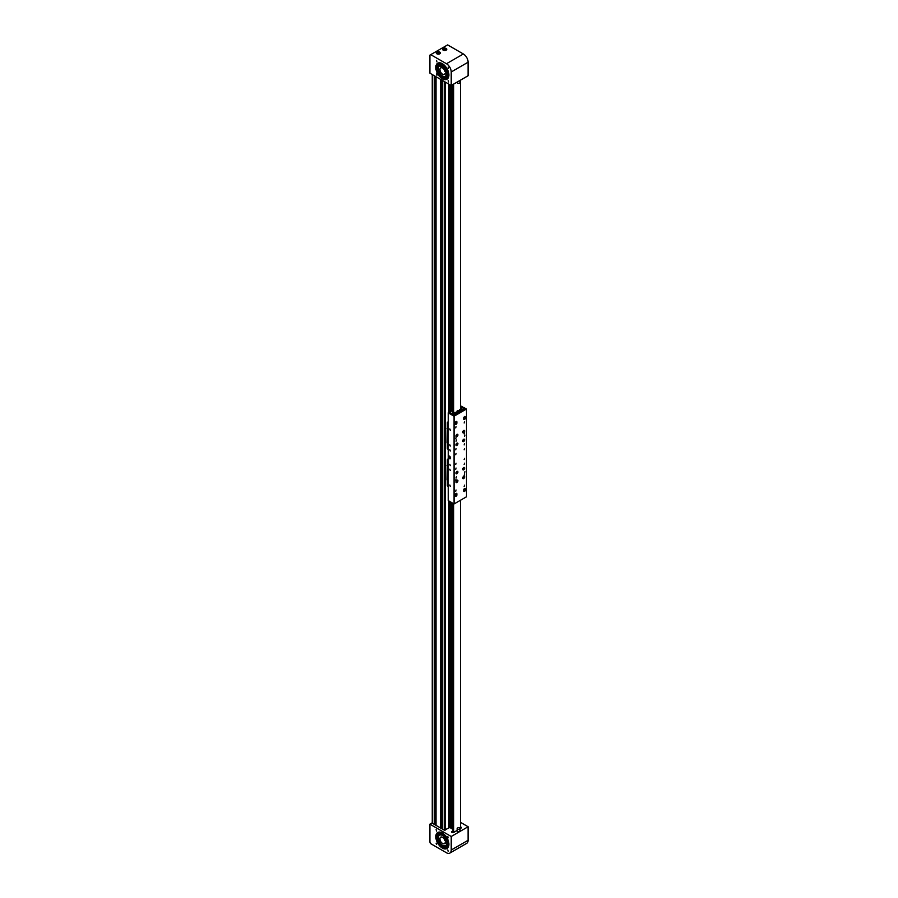 <?xml version="1.0" encoding="UTF-8"?>
<svg xmlns="http://www.w3.org/2000/svg" width="898" height="898" viewBox="0 0 898 898"><rect width="100%" height="100%" fill="white"/><g stroke="black" fill="none" stroke-linecap="round" stroke-linejoin="round"><path stroke-width="1.35" d="M435.092 76.184L434.969 824.768M435.934 823.825L435.092 823.792M435.16 823.758L435.16 76.229M441.434 79.843L441.311 828.427M442.276 827.485L441.434 827.451M441.49 827.417L441.49 79.888M448.843 84.12L448.843 412.508M448.843 500.949L448.843 828.046M453.176 511.972L453.176 512.511A1.414 0.819 120 0 1 452.962 511.927A1.414 0.819 120 0 1 452.974 511.737M453.176 526.598L453.176 527.137A1.414 0.819 120 0 1 452.962 526.554A1.414 0.819 120 0 1 452.974 526.374M453.176 541.225L453.176 541.775A1.414 0.819 120 0 1 452.962 541.18A1.414 0.819 120 0 1 452.974 541M453.176 555.862L453.176 556.401A1.414 0.819 120 0 1 452.962 555.817A1.414 0.819 120 0 1 452.974 555.626M453.176 570.488L453.176 571.027A1.414 0.819 120 0 1 452.962 570.443A1.414 0.819 120 0 1 452.974 570.264M453.176 760.673L453.176 761.212A1.414 0.819 120 0 1 452.962 760.628A1.414 0.819 120 0 1 452.974 760.449M453.176 789.937L453.176 790.476A1.414 0.819 120 0 1 452.962 789.892A1.414 0.819 120 0 1 452.974 789.701M449.629 827.406L448.843 827.866M448.169 67.193L448.585 68.596L448.169 67.193M436.529 60.469L436.944 61.872L436.529 60.469M436.529 73.917L436.944 75.32L436.529 73.917M448.169 80.64L448.585 82.044L448.169 80.64M437.057 64.387A9.71 5.601 -120 0 0 436.765 66.98L437.91 67.204A8.06 4.658 60 0 0 439.122 71.963M446.149 48.436A2.088 1.212 0 0 0 443.87 48.178A2.088 1.212 0 0 0 442.579 49.289A2.088 1.212 0 0 0 443.197 50.142A2.088 1.212 0 0 0 445.475 50.4A2.088 1.212 0 0 0 446.766 49.289A2.088 1.212 0 0 0 446.149 48.436M439.818 52.095A2.088 1.212 0 0 0 437.539 51.826A2.088 1.212 0 0 0 436.248 52.948A2.088 1.212 0 0 0 436.855 53.801A2.088 1.212 0 0 0 439.133 54.06A2.088 1.212 0 0 0 440.424 52.948A2.088 1.212 0 0 0 439.818 52.095M442.344 63.679A9.261 5.343 -120 0 0 437.719 63.219A9.261 5.343 -120 0 0 436.305 70.639A9.261 5.343 -120 0 0 442.344 78.788A9.261 5.343 -120 0 0 446.98 79.248A9.261 5.343 -120 0 0 448.394 71.829A9.261 5.343 -120 0 0 442.344 63.679M438.101 63.028A9.261 5.343 -120 0 0 437.146 70.549A9.261 5.343 -120 0 0 443.084 78.362A9.261 5.343 -120 0 0 447.327 79.013M437.483 64.319A9.261 5.343 -120 0 0 437.079 67.036M429.895 55.137L429.895 73.187L451.223 85.501L468.105 75.746L468.105 62.209A6.724 3.884 -120 0 0 463.357 53.981L447.631 44.9L429.895 55.137M451.223 85.501L451.223 71.963A6.724 3.884 -120 0 0 446.463 63.736L430.737 54.655M437.921 65.026A8.587 4.961 -120 0 0 437.652 67.148M439.414 72.895A8.587 4.961 -120 0 0 443.5 77.318M444.083 64.948A7.004 4.041 -120 0 0 442.591 64.218A7.004 4.041 -120 0 0 440.222 64.375L440.11 64.443A7.004 4.041 -120 0 0 438.707 66.879M444.297 76.555A7.004 4.041 -120 0 0 444.746 76.723A7.004 4.041 -120 0 0 447.114 76.566L447.226 76.51A7.004 4.041 -120 0 0 448.663 72.873M437.584 64.488A9.261 5.343 -120 0 0 437.281 66.721M437.652 64.589A8.958 5.175 -120 0 0 437.281 67.081M437.865 64.937A8.587 4.961 -120 0 0 437.551 67.126M447.339 77.733A8.531 4.928 60 0 1 439.47 73.423L439.38 73.075A8.587 4.961 -120 0 0 441.547 75.903M444.768 65.61A7.004 4.041 -120 0 0 442.49 64.286A7.004 4.041 -120 0 0 440.11 64.443M447.114 76.566A7.004 4.041 -120 0 0 448.428 71.952M445.644 76.229L447.406 70.044L439.672 65.88M443.724 65.442A5.972 3.446 -120 0 0 442.86 65.071A5.972 3.446 -120 0 0 441.187 65.049A5.972 3.446 -120 0 0 440.839 65.206L439.571 65.936A5.972 3.446 60 0 1 442.557 66.239A5.972 3.446 60 0 1 446.463 71.503A5.972 3.446 60 0 1 445.543 76.285A5.972 3.446 60 0 1 442.557 75.993A5.972 3.446 60 0 1 438.662 70.729A5.972 3.446 60 0 1 439.571 65.936M445.543 76.285L446.811 75.555A5.972 3.446 -120 0 0 447.125 75.331A5.972 3.446 -120 0 0 448.046 72.94M445.06 73.535L445.891 74.018L445.891 72.065L445.06 71.582A3.738 2.155 -120 0 0 442.557 68.068A3.738 2.155 -120 0 0 440.694 67.878A3.738 2.155 -120 0 0 440.121 70.875A3.738 2.155 -120 0 0 442.557 74.164A3.738 2.155 -120 0 0 444.431 74.343A3.738 2.155 -120 0 0 445.06 73.535L445.891 73.052M438.179 63.275L438.303 63.87L438.179 63.275M437.113 68.506L437.247 69.101L437.113 68.506M438.954 73.31L439.47 72.648L439.043 73.67A8.531 4.928 -120 0 0 447.137 77.868A8.531 4.928 -120 0 0 448.877 74.523M441.03 63.073L440.963 63.399A8.06 4.658 -120 0 0 439.167 63.758A8.06 4.658 -120 0 0 437.966 65.094L438.392 64.847A8.06 4.658 60 0 1 439.38 63.646M437.966 65.094L437.27 63.983M436.54 67.26L437.494 67.451A8.06 4.658 -120 0 0 439.043 72.873M445.408 49.828L444.937 48.829L443.668 49.57L445.408 49.828M443.938 49.716L443.938 48.986M445.071 49.884L444.274 49.918M444.914 49.906L444.937 48.829M439.066 53.487L438.606 52.488L437.337 53.218L439.066 53.487M437.607 53.375L437.607 52.645M438.74 53.543L437.943 53.566M438.572 53.566L438.606 52.488M448.169 851.282L447.754 849.878L448.169 851.282M436.529 844.558L436.102 843.155L436.529 844.558M436.529 831.11L436.102 829.707L436.529 831.11M448.169 837.834L447.754 836.431L448.169 837.834M452.794 830.953L451.952 831.436A1.19 0.685 0 0 0 453.647 832.412L457.161 830.381M439.122 841.246A8.06 4.658 60 0 1 438.392 839.394L437.483 839.81A9.71 5.601 60 0 1 436.754 836.038M447.327 848.296A9.261 5.343 60 0 1 443.084 847.645A9.261 5.343 60 0 1 437.146 839.821A9.261 5.343 60 0 1 438.101 832.311M442.344 848.071A9.261 5.343 60 0 1 436.305 839.911A9.261 5.343 60 0 1 437.719 832.502A9.261 5.343 60 0 1 442.344 832.951A9.261 5.343 60 0 1 448.394 841.112A9.261 5.343 60 0 1 446.98 848.531A9.261 5.343 60 0 1 442.344 848.071M437.73 839.697A9.261 5.343 60 0 1 437.079 836.341M429.895 842.223L429.895 824.173L451.223 836.487L451.223 850.024A6.724 3.884 60 0 1 449.831 853.1A6.724 3.884 60 0 1 446.463 852.763L430.737 843.682L429.895 842.223M449.954 827.406L444.33 830.167L431.927 823.006L429.895 824.173M460.057 828.708L461.033 828.136A1.19 0.685 0 0 0 460.461 826.979M460.461 822.321L468.105 826.744L451.223 836.487M468.105 826.744L468.105 840.27A6.724 3.884 60 0 1 466.713 843.345L449.831 853.1M442.557 845.265A5.972 3.446 -120 0 0 445.543 845.568A5.972 3.446 -120 0 0 446.463 840.775A5.972 3.446 -120 0 0 442.557 835.522A5.972 3.446 -120 0 0 439.571 835.219A5.972 3.446 -120 0 0 438.662 840.012A5.972 3.446 -120 0 0 442.557 845.265M442.557 843.435A3.738 2.155 60 0 1 440.121 840.146A3.738 2.155 60 0 1 440.694 837.16A3.738 2.155 60 0 1 442.557 837.34A3.738 2.155 60 0 1 445.06 840.865L445.891 841.347L445.891 843.289L445.06 842.807A3.738 2.155 60 0 1 444.431 843.626A3.738 2.155 60 0 1 442.557 843.435M445.891 842.324L445.06 842.807M445.307 847.409A8.587 4.961 60 0 1 441.737 845.198A8.587 4.961 60 0 1 441.446 844.906M438.213 839.484A8.587 4.961 60 0 1 437.663 836.644M448.663 842.144A7.004 4.041 60 0 1 447.226 845.793L447.114 845.849A7.004 4.041 60 0 1 444.297 845.837M438.707 836.161A7.004 4.041 60 0 1 440.11 833.714L440.222 833.658A7.004 4.041 60 0 1 444.083 834.231M444.016 847.005A8.587 4.961 60 0 1 441.636 845.265A8.587 4.961 60 0 1 441.468 845.108L441.389 844.558A8.06 4.658 60 0 1 440.11 842.941M438.101 839.529A8.587 4.961 60 0 1 437.551 836.712M440.166 832.132A8.531 4.928 -120 0 0 439.043 832.323L439.043 833.12A8.06 4.658 -120 0 0 437.494 836.745L437.91 836.498A8.06 4.658 60 0 1 439.47 832.873L439.38 832.323A8.587 4.961 60 0 1 439.717 832.154M437.898 839.619L437.292 836.554M439.672 835.162A6.275 3.626 60 0 1 440.076 834.657C443.309 831.054 450.818 841.954 447.148 844.917A6.275 3.626 60 0 1 445.644 845.512M440.11 833.714A7.004 4.041 60 0 1 444.768 834.882M448.428 841.235A7.004 4.041 60 0 1 447.114 845.849M440.458 834.781A5.972 3.446 60 0 1 440.839 834.489A5.972 3.446 60 0 1 441.187 834.332A5.972 3.446 60 0 1 443.724 834.725M448.046 842.223A5.972 3.446 60 0 1 447.193 844.547A5.972 3.446 60 0 1 447.125 844.614A5.972 3.446 60 0 1 446.811 844.838L445.543 845.568M438.067 841.044L438.303 841.695L438.067 841.044M437.012 834.59L437.247 835.241L437.012 834.59M437.483 839.81L437.966 839.641A8.06 4.658 -120 0 0 440.963 844.794L441.244 845.68A8.531 4.928 -120 0 0 447.137 847.308A8.531 4.928 -120 0 0 448.888 843.895M437.494 836.745L436.551 835.847M447.339 847.173A8.531 4.928 60 0 1 441.659 845.445L441.053 845.344M449.842 464.277L450.257 465.68L449.842 464.277M449.842 484.999L450.257 486.402L449.842 484.999M449.842 469.227L450.224 470.485L449.842 469.227M449.842 428.918L450.257 430.322L449.842 428.918M449.842 449.64L450.257 451.054L449.842 449.64M449.842 444.836L450.224 446.093L449.842 444.836M464.524 472.943L464.895 471.686L464.524 472.943M456.072 477.815L456.442 476.557L456.072 477.815M456.072 441.244L456.442 439.986L456.072 441.244M464.524 436.372L464.895 435.115L464.524 436.372M463.727 489.859A1.123 0.651 -60 0 1 465.31 488.939L465.31 490.162A1.123 0.651 -60 0 1 463.727 491.083L463.727 489.859M455.286 494.731A1.123 0.651 -60 0 1 456.869 493.821L456.869 495.034A1.123 0.651 -60 0 1 455.286 495.954L455.286 494.731M455.286 422.801A1.123 0.651 -60 0 1 456.869 421.892L456.869 423.104A1.123 0.651 -60 0 1 455.286 424.024L455.286 422.801M463.727 417.929A1.123 0.651 -60 0 1 465.31 417.009L465.31 418.232A1.123 0.651 -60 0 1 463.727 419.153L463.727 417.929M449.427 456.117A1.571 0.909 -120 0 0 448.641 456.038A1.571 0.909 -120 0 0 448.394 457.295A1.571 0.909 -120 0 0 449.427 458.676A1.571 0.909 -120 0 0 450.201 458.755A1.571 0.909 -120 0 0 450.448 457.497A1.571 0.909 -120 0 0 449.427 456.117M456.072 463.188L455.701 464.446L456.072 463.188M456.072 468.06L455.701 469.317L456.072 468.06M456.072 479.038L455.701 480.295L456.072 479.038M456.072 453.434L455.701 454.691L456.072 453.434M456.072 448.562L455.701 449.819L456.072 448.562M456.072 437.584L455.701 438.841L456.072 437.584M456.072 490.005L455.701 491.262L456.072 490.005M456.072 426.617L455.701 427.875L456.072 426.617M463.671 430.49A1.381 0.797 -60 0 1 464.367 430.411A1.381 0.797 -60 0 1 464.58 431.523A1.381 0.797 -60 0 1 463.671 432.746A1.381 0.797 -60 0 1 462.986 432.814A1.381 0.797 -60 0 1 462.773 431.702A1.381 0.797 -60 0 1 463.671 430.49M463.671 467.544A1.381 0.797 -60 0 1 464.367 467.476A1.381 0.797 -60 0 1 464.58 468.588A1.381 0.797 -60 0 1 463.671 469.8A1.381 0.797 -60 0 1 462.986 469.867A1.381 0.797 -60 0 1 462.773 468.767A1.381 0.797 -60 0 1 463.671 467.544M456.914 471.45A1.381 0.797 -60 0 1 457.61 471.383A1.381 0.797 -60 0 1 457.823 472.483A1.381 0.797 -60 0 1 456.914 473.706A1.381 0.797 -60 0 1 456.229 473.774A1.381 0.797 -60 0 1 456.016 472.662A1.381 0.797 -60 0 1 456.914 471.45M456.914 480.228A1.381 0.797 -60 0 1 457.61 480.161A1.381 0.797 -60 0 1 457.823 481.261A1.381 0.797 -60 0 1 456.914 482.484A1.381 0.797 -60 0 1 456.229 482.552A1.381 0.797 -60 0 1 456.016 481.44A1.381 0.797 -60 0 1 456.914 480.228M463.671 476.322A1.381 0.797 -60 0 1 464.367 476.254A1.381 0.797 -60 0 1 464.58 477.366A1.381 0.797 -60 0 1 463.671 478.578A1.381 0.797 -60 0 1 462.986 478.645A1.381 0.797 -60 0 1 462.773 477.545A1.381 0.797 -60 0 1 463.671 476.322M463.671 439.268A1.381 0.797 -60 0 1 464.367 439.189A1.381 0.797 -60 0 1 464.58 440.301A1.381 0.797 -60 0 1 463.671 441.524A1.381 0.797 -60 0 1 462.986 441.591A1.381 0.797 -60 0 1 462.773 440.48A1.381 0.797 -60 0 1 463.671 439.268M456.914 443.163A1.381 0.797 -60 0 1 457.61 443.096A1.381 0.797 -60 0 1 457.823 444.207A1.381 0.797 -60 0 1 456.914 445.419A1.381 0.797 -60 0 1 456.229 445.487A1.381 0.797 -60 0 1 456.016 444.387A1.381 0.797 -60 0 1 456.914 443.163M456.914 434.385A1.381 0.797 -60 0 1 457.61 434.318A1.381 0.797 -60 0 1 457.823 435.429A1.381 0.797 -60 0 1 456.914 436.641A1.381 0.797 -60 0 1 456.229 436.709A1.381 0.797 -60 0 1 456.016 435.609A1.381 0.797 -60 0 1 456.914 434.385M464.524 458.317L464.143 459.574L464.524 458.317M464.524 463.188L464.143 464.446L464.524 463.188M464.524 474.166L464.143 475.412L464.524 474.166M464.524 448.562L464.143 449.819L464.524 448.562M464.524 443.679L464.143 444.937L464.524 443.679M464.524 432.713L464.143 433.97L464.524 432.713M464.524 485.133L464.143 486.39L464.524 485.133M464.524 421.734L464.143 422.992L464.524 421.734M464.367 489.331L464.345 488.613M455.915 494.203L455.892 493.485M455.286 423.811L455.858 423.216M463.727 418.928L464.3 418.345M460.461 406.525L464.569 408.904L453.905 415.067L449.157 412.317L448.259 412.833L448.259 500.613L454.062 503.969L466.522 496.774L466.522 408.994L454.062 416.189L448.259 412.833M460.461 405.795L466.522 408.994M454.062 416.189L454.062 503.969M463.738 419.31A1.123 0.651 120 0 0 464.648 418.142M455.297 424.182A1.123 0.651 120 0 0 456.206 423.014M456.229 494.383L456.229 493.451A1.123 0.651 120 0 0 456.218 493.294M464.681 489.5L464.681 488.579A1.123 0.651 120 0 0 464.67 488.422M448.259 460.169L447.327 459.63L448.259 458.609M448.259 480.621L447.013 479.902L447.327 465.085M448.259 486.447L447.327 485.919L447.327 480.082M448.259 463.671L447.327 463.144L447.327 465.579L448.259 466.118M447.327 463.144L447.327 459.63M448.259 463.795L447.327 463.267M448.259 466.242L447.013 465.512M448.259 482.944L447.327 482.406M448.259 482.821L447.327 482.282L448.259 482.821M448.259 423.104L447.327 422.565L448.259 421.544M448.259 443.556L447.013 442.837L447.327 428.032M448.259 449.393L447.327 448.854L447.327 443.028M448.259 426.617L447.327 426.079L447.327 428.514L448.259 429.053M447.327 426.079L447.327 422.565M448.259 426.741L447.327 426.202M448.259 429.177L447.013 428.458M448.259 445.879L447.327 445.341M448.259 445.756L447.327 445.217L448.259 445.756M463.087 440.649L463.839 440.637L463.783 439.706L463.087 440.649M463.222 440.245L463.839 440.637M456.33 444.555L457.082 444.544L457.026 443.601L456.33 444.555M456.465 444.151L457.082 444.544M463.087 431.871L463.839 431.859L463.783 430.928L463.087 431.871M463.222 431.467L463.839 431.859M456.465 435.261L456.689 436.069L457.284 435.025L456.689 435.059M456.409 435.541L457.161 435.642M463.087 477.714L463.839 477.702L463.783 476.759L463.087 477.714M463.222 477.309L463.839 477.702M463.087 468.936L463.839 468.924L463.783 467.981L463.087 468.936M463.222 468.531L463.839 468.924M456.712 473.123L457.273 472.067L456.352 472.92M456.498 472.303L457.172 472.685M456.622 481.923L457.003 480.666L456.622 481.923M456.465 481.182L457.104 481.575M453.961 415.033L455.443 414.18L453.277 412.934L451.795 413.787L453.961 415.033M463.042 409.791L464.524 408.938L462.358 407.692L460.876 408.545L463.042 409.791M456.251 412.429L456.914 412.047M459.001 410.846L459.664 410.465M461.83 407.748L460.461 408.511L461.898 407.58L460.461 406.592M449.236 412.362L453.299 409.959M449.247 84.356L449.247 412.294L451.346 413.518L453.299 412.395M460.461 408.264L461.898 407.423M460.034 411.531A1.268 0.73 180 0 1 459.664 411.015L459.664 409.847A1.268 0.73 180 0 1 460.057 409.32M460.427 410.06L461.594 409.903L460.775 409.398L460.427 410.06M461.246 410.094L460.618 410.094M460.809 410.128L460.775 409.398M457.284 413.114A1.268 0.73 180 0 1 456.914 412.597L456.914 411.441A1.268 0.73 180 0 1 457.318 410.902M457.677 411.643L458.844 411.497L458.036 410.992L457.677 411.643M458.496 411.677L457.879 411.677M458.07 411.711L458.036 410.992M454.938 413.226L456.094 413.08L455.286 412.575L454.938 413.226M455.746 413.26L455.129 413.271M455.32 413.305L455.286 412.575M464.648 417.054L464.311 417.839L464.648 417.054M456.195 421.937L455.87 422.711L456.195 421.937M463.795 489.466A1.044 0.606 -60 0 1 464.603 489.635M464.468 490.252L464.221 490.937L464.468 490.252M455.342 494.338A1.044 0.606 -60 0 1 456.162 494.506M455.937 495.191L455.825 495.853L455.937 495.191M449.045 457.284L450.055 457.733L449.449 456.689L449.045 457.284M450.078 458.16L449 456.409M450.347 458.249L450.179 457.419M449.011 456.274L448.854 457.25L450.257 458.238M457.161 82.066L457.161 82.448A1.448 0.831 0 0 0 458.362 83.278A1.448 0.831 0 0 0 460.057 82.448L460.057 80.393M459.832 830.56A1.448 0.831 180 0 1 460.057 831.009A1.448 0.831 180 0 1 459.013 831.806A1.448 0.831 180 0 1 457.385 831.447A1.448 0.831 180 0 1 457.161 831.009L457.161 828.562A1.448 0.831 180 0 1 458.204 827.765A1.448 0.831 180 0 1 459.832 828.124A1.448 0.831 180 0 1 460.057 828.562A1.448 0.831 180 0 1 459.013 829.37A1.448 0.831 180 0 1 457.385 829.011A1.448 0.831 180 0 1 457.161 828.562M453.703 832.379L453.703 503.756M452.749 503.206L453.344 505.091L452.749 505.495L453.344 507.527L452.749 507.942L453.344 509.963L452.749 510.378L453.344 512.41L452.749 512.814L453.344 514.846L452.749 515.25L453.344 517.282L452.749 517.697L453.344 519.717L452.749 520.133L453.344 522.153L452.749 522.569L453.344 524.6L452.749 525.004L453.344 527.036L452.749 527.44L453.344 529.472L452.749 529.887L453.344 531.908L452.749 532.323L453.344 534.355L452.749 534.759L453.344 536.791L452.749 537.195L453.344 539.227L452.749 539.642L453.344 541.662L452.749 542.078L453.344 544.098L452.749 544.514L453.344 546.545L452.749 546.949L453.344 548.981L452.749 549.385L453.344 551.417L452.749 551.832L453.344 553.853L452.749 554.268L453.344 556.3L452.749 556.704L453.344 558.736L452.749 559.14L453.344 561.171L452.749 561.587L453.344 563.607L452.749 564.023L453.344 566.043L452.749 566.458L453.344 568.49L452.749 568.894L453.344 570.926L452.749 571.33L453.344 573.362L452.749 573.777L453.344 575.798L452.749 576.213L453.344 578.245L452.749 578.649L453.344 580.68L452.749 581.085L453.344 583.116L452.749 583.532L453.344 585.552L452.749 585.967L453.344 587.988L452.749 588.403L453.344 590.435L452.749 590.839L453.344 592.871L452.749 593.275L453.344 595.307L452.749 595.722L453.344 597.742L452.749 598.158L453.344 600.19L452.749 600.594L453.344 602.625L452.749 603.029L453.344 605.061L452.749 605.465L453.344 607.497L452.749 607.912L453.344 609.933L452.749 610.348L453.344 612.38L452.749 612.784L453.344 614.816L452.749 615.22L453.344 617.252L452.749 617.667L453.344 619.687L452.749 620.103L453.344 622.123L452.749 622.538L453.344 624.57L452.749 624.974L453.344 627.006L452.749 627.41L453.344 629.442L452.749 629.857L453.344 631.878L452.749 632.293L453.344 634.325L452.749 634.729L453.344 636.761L452.749 637.165L453.344 639.196L452.749 639.612L453.344 641.632L452.749 642.048L453.344 644.068L452.749 644.483L453.344 646.515L452.749 646.919L453.344 648.951L452.749 649.355L453.344 651.387L452.749 651.802L453.344 653.823L452.749 654.238L453.344 656.27L452.749 656.674L453.344 658.705L452.749 659.11L453.344 661.141L452.749 661.557L453.344 663.577L452.749 663.992L453.344 666.013L452.749 666.428L453.344 668.46L452.749 668.864L453.344 670.896L452.749 671.3L453.344 673.332L452.749 673.747L453.344 675.767L452.749 676.183L453.344 678.215L452.749 678.619L453.344 680.65L452.749 681.054L453.344 683.086L452.749 683.501L453.344 685.522L452.749 685.937L453.344 687.958L452.749 688.373L453.344 690.405L452.749 690.809L453.344 692.841L452.749 693.245L453.344 695.277L452.749 695.692L453.344 697.712L452.749 698.128L453.344 700.159L452.749 700.563L453.344 702.595L452.749 702.999L453.344 705.031L452.749 705.446L453.344 707.467L452.749 707.882L453.344 709.903L452.749 710.318L453.344 712.35L452.749 712.754L453.344 714.786L452.749 715.19L453.344 717.221L452.749 717.637L453.344 719.657L452.749 720.073L453.344 722.104L452.749 722.508L453.344 724.54L452.749 724.944L453.344 726.976L452.749 727.38L453.344 729.412L452.749 729.827L453.344 731.848L452.749 732.263L453.344 734.295L452.749 734.699L453.344 736.73L452.749 737.135L453.344 739.166L452.749 739.582L453.344 741.602L452.749 742.017L453.344 744.038L452.749 744.453L453.344 746.485L452.749 746.889L453.344 748.921L452.749 749.325L453.344 751.357L452.749 751.772L453.344 753.792L452.749 754.208L453.344 756.239L452.749 756.644L453.344 758.675L452.749 759.079L453.344 761.111L452.749 761.526L453.344 763.547L452.749 763.962L453.344 765.983L452.749 766.398L453.344 768.43L452.749 768.834L453.344 770.866L452.749 771.27L453.344 773.301L452.749 773.717L453.344 775.737L452.749 776.153L453.344 778.184L452.749 778.588L453.344 780.62L452.749 781.024L453.344 783.056L452.749 783.471L453.344 785.492L452.749 785.907L453.344 787.928L452.749 788.343L453.344 790.375L452.749 790.779L453.344 792.811L452.749 793.215L453.344 795.246L452.749 795.662L453.344 797.682L452.749 798.098L453.344 800.129L452.749 800.533L453.344 802.565L452.749 802.969L453.344 805.001L452.749 805.416L453.344 807.437L452.749 807.852L453.344 809.873L452.749 810.288L453.344 812.32L452.749 812.724L453.344 814.755L452.749 815.16L453.344 817.191L452.749 817.607L453.344 819.627L452.749 820.042L453.344 822.074L452.749 822.478L453.344 824.51L452.749 824.914L453.344 826.946L452.749 832.614M460.461 828.472L460.461 500.287M460.461 80.169L460.461 409.14M453.703 84.064L453.703 413.17M453.254 412.698L451.526 413.686L453.344 412.519L452.749 411.43L453.344 410.083L452.749 408.994L453.344 407.647L452.749 406.547L453.344 405.211L452.749 404.111L453.344 402.764L452.749 401.675L453.344 400.328L452.749 399.24L453.344 397.893L452.749 396.804L453.344 395.457L452.749 394.357L453.344 393.021L452.749 391.921L453.344 390.574L452.749 389.485L453.344 388.138L452.749 387.049L453.344 385.702L452.749 384.602L453.344 383.266L452.749 382.166L453.344 380.819L452.749 379.731L453.344 378.384L452.749 377.295L453.344 375.948L452.749 374.859L453.344 373.512L452.749 372.412L453.344 371.076L452.749 369.976L453.344 368.629L452.749 367.54L453.344 366.193L452.749 365.104L453.344 363.757L452.749 362.657L453.344 361.322L452.749 360.221L453.344 358.874L452.749 357.786L453.344 356.439L452.749 355.35L453.344 354.003L452.749 352.914L453.344 351.567L452.749 350.467L453.344 349.131L452.749 348.031L453.344 346.684L452.749 345.595L453.344 344.248L452.749 343.159L453.344 341.812L452.749 340.724L453.344 339.377L452.749 338.277L453.344 336.93L452.749 335.841L453.344 334.494L452.749 333.405L453.344 332.058L452.749 330.969L453.344 329.622L452.749 328.522L453.344 327.186L452.749 326.086L453.344 324.739L452.749 323.65L453.344 322.303L452.749 321.215L453.344 319.868L452.749 318.779L453.344 317.432L452.749 316.332L453.344 314.985L452.749 313.896L453.344 312.549L452.749 311.46L453.344 310.113L452.749 309.024L453.344 307.677L452.749 306.577L453.344 305.241L452.749 304.141L453.344 302.794L452.749 301.706L453.344 300.359L452.749 299.27L453.344 297.923L452.749 296.834L453.344 295.487L452.749 294.387L453.344 293.04L452.749 291.951L453.344 290.604L452.749 289.515L453.344 288.168L452.749 287.079L453.344 285.732L452.749 284.632L453.344 283.297L452.749 282.197L453.344 280.849L452.749 279.761L453.344 278.414L452.749 277.325L453.344 275.978L452.749 274.889L453.344 273.542L452.749 272.442L453.344 271.106L452.749 270.006L453.344 268.659L452.749 267.57L453.344 266.223L452.749 265.135L453.344 263.788L452.749 262.687L453.344 261.352L452.749 260.252L453.344 258.905L452.749 257.816L453.344 256.469L452.749 255.38L453.344 254.033L452.749 252.944L453.344 251.597L452.749 250.497L453.344 249.161L452.749 248.061L453.344 246.714L452.749 245.625L453.344 244.278L452.749 243.19L453.344 241.843L452.749 240.754L453.344 239.407L452.749 238.307L453.344 236.96L452.749 235.871L453.344 234.524L452.749 233.435L453.344 232.088L452.749 230.999L453.344 229.652L452.749 228.552L453.344 227.216L452.749 226.116L453.344 224.769L452.749 223.681L453.344 222.334L452.749 221.245L453.344 219.898L452.749 218.809L453.344 217.462L452.749 216.362L453.344 215.015L452.749 213.926L453.344 212.579L452.749 211.49L453.344 210.143L452.749 209.054L453.344 207.707L452.749 206.607L453.344 205.272L452.749 204.172L453.344 202.825L452.749 201.736L453.344 200.389L452.749 199.3L453.344 197.953L452.749 196.864L453.344 195.517L452.749 194.417L453.344 193.07L452.749 191.981L453.344 190.634L452.749 189.545L453.344 188.198L452.749 187.11L453.344 185.763L452.749 184.662L453.344 183.327L452.749 182.227L453.344 180.88L452.749 179.791L453.344 178.444L452.749 177.355L453.344 176.008L452.749 174.919L453.344 173.572L452.749 172.472L453.344 171.125L452.749 170.036L453.344 168.689L452.749 167.6L453.344 166.253L452.749 165.165L453.344 163.818L452.749 162.718L453.344 161.382L452.749 160.282L453.344 158.935L452.749 157.846L453.344 156.499L452.749 155.41L453.344 154.063L452.749 152.974L453.344 151.627L452.749 150.527L453.344 149.191L452.749 148.091L453.344 146.744L452.749 145.656L453.344 144.309L452.749 143.22L453.344 141.873L452.749 140.773L453.344 139.437L452.749 138.337L453.344 136.99L452.749 135.901L453.344 134.554L452.749 133.465L453.344 132.118L452.749 131.029L453.344 129.682L452.749 128.582L453.344 127.247L452.749 126.147L453.344 124.8L452.749 123.711L453.344 122.364L452.749 121.275L453.344 119.928L452.749 118.839L453.344 117.492L452.749 116.392L453.344 115.045L452.749 113.956L453.344 112.609L452.749 111.52L453.344 110.173L452.749 109.085L453.344 107.738L452.749 106.638L453.344 105.302L452.749 86.118L453.344 85.703L452.749 84.614M452.974 87.476A1.414 0.819 120 0 0 452.962 87.656A1.414 0.819 120 0 0 453.164 88.251M452.974 102.103A1.414 0.819 120 0 0 452.962 102.293A1.414 0.819 120 0 0 453.164 102.877M452.974 116.74A1.414 0.819 120 0 0 452.962 116.92A1.414 0.819 120 0 0 453.164 117.503M452.974 131.366A1.414 0.819 120 0 0 452.962 131.546A1.414 0.819 120 0 0 453.164 132.141M452.974 145.992A1.414 0.819 120 0 0 452.962 146.183A1.414 0.819 120 0 0 453.164 146.767M452.974 160.63A1.414 0.819 120 0 0 452.962 160.809A1.414 0.819 120 0 0 453.164 161.393M452.974 175.256A1.414 0.819 120 0 0 452.962 175.436A1.414 0.819 120 0 0 453.164 176.03M452.974 189.882A1.414 0.819 120 0 0 452.962 190.073A1.414 0.819 120 0 0 453.164 190.657M452.974 204.519A1.414 0.819 120 0 0 452.962 204.699A1.414 0.819 120 0 0 453.164 205.283M452.974 219.146A1.414 0.819 120 0 0 452.962 219.325A1.414 0.819 120 0 0 453.164 219.92M452.974 233.772A1.414 0.819 120 0 0 452.962 233.963A1.414 0.819 120 0 0 453.164 234.546M452.974 248.409A1.414 0.819 120 0 0 452.962 248.589A1.414 0.819 120 0 0 453.164 249.173M452.974 263.035A1.414 0.819 120 0 0 452.962 263.215A1.414 0.819 120 0 0 453.164 263.81M452.974 277.662A1.414 0.819 120 0 0 452.962 277.852A1.414 0.819 120 0 0 453.164 278.436M452.974 292.299A1.414 0.819 120 0 0 452.962 292.479A1.414 0.819 120 0 0 453.164 293.062M452.974 306.925A1.414 0.819 120 0 0 452.962 307.105A1.414 0.819 120 0 0 453.164 307.7M452.974 321.551A1.414 0.819 120 0 0 452.962 321.742A1.414 0.819 120 0 0 453.164 322.326M452.974 336.189A1.414 0.819 120 0 0 452.962 336.368A1.414 0.819 120 0 0 453.164 336.952M452.974 350.815A1.414 0.819 120 0 0 452.962 350.995A1.414 0.819 120 0 0 453.164 351.589M452.974 365.441A1.414 0.819 120 0 0 452.962 365.632A1.414 0.819 120 0 0 453.164 366.216M452.974 380.067A1.414 0.819 120 0 0 452.962 380.258A1.414 0.819 120 0 0 453.164 380.842M452.974 394.705A1.414 0.819 120 0 0 452.962 394.884A1.414 0.819 120 0 0 453.164 395.479M452.974 409.331A1.414 0.819 120 0 0 452.962 409.522A1.414 0.819 120 0 0 453.12 410.06M452.749 828.416L451.11 828.495L451.133 502.274M451.11 828.102L448.843 827.193M452.974 818.965A1.414 0.819 120 0 0 452.962 819.144A1.414 0.819 120 0 0 453.164 819.739M452.974 804.339A1.414 0.819 120 0 0 452.962 804.518A1.414 0.819 120 0 0 453.164 805.102M452.974 775.075A1.414 0.819 120 0 0 452.962 775.255A1.414 0.819 120 0 0 453.164 775.85M452.974 745.811A1.414 0.819 120 0 0 452.962 746.002A1.414 0.819 120 0 0 453.164 746.586M452.974 731.185A1.414 0.819 120 0 0 452.962 731.376A1.414 0.819 120 0 0 453.164 731.96M452.974 716.559A1.414 0.819 120 0 0 452.962 716.739A1.414 0.819 120 0 0 453.164 717.334M452.974 701.933A1.414 0.819 120 0 0 452.962 702.113A1.414 0.819 120 0 0 453.164 702.696M452.974 687.296A1.414 0.819 120 0 0 452.962 687.486A1.414 0.819 120 0 0 453.164 688.07M452.974 672.669A1.414 0.819 120 0 0 452.962 672.849A1.414 0.819 120 0 0 453.164 673.444M452.974 658.043A1.414 0.819 120 0 0 452.962 658.223A1.414 0.819 120 0 0 453.164 658.806M452.974 643.406A1.414 0.819 120 0 0 452.962 643.597A1.414 0.819 120 0 0 453.164 644.18M452.974 628.78A1.414 0.819 120 0 0 452.962 628.959A1.414 0.819 120 0 0 453.164 629.554M452.974 614.153A1.414 0.819 120 0 0 452.962 614.333A1.414 0.819 120 0 0 453.164 614.917M452.974 599.516A1.414 0.819 120 0 0 452.962 599.707A1.414 0.819 120 0 0 453.164 600.291M452.974 584.89A1.414 0.819 120 0 0 452.962 585.069A1.414 0.819 120 0 0 453.164 585.664M432.421 823.298L432.421 74.646M434.318 824.386L434.318 75.735M434.733 824.633L434.733 75.982M436.024 825.374L436.024 76.723M440.649 828.046L440.649 79.394M441.075 828.282L441.075 79.641M442.355 829.034L442.355 80.382M444.252 830.122L444.252 81.471M445.094 830.201L445.094 81.965M451.223 71.963L468.105 62.209M446.463 63.736L463.357 53.981M446.014 48.66A1.942 1.123 180 0 1 446.609 49.469L443.309 48.649A1.863 1.078 0 0 0 443.354 50.176A1.863 1.078 0 0 0 445.992 50.176A1.863 1.078 0 0 0 445.992 48.649A1.863 1.078 0 0 0 443.354 48.649L442.725 49.469A1.942 1.123 180 0 1 443.298 48.683M439.683 52.32A1.942 1.123 180 0 1 440.278 53.128L436.978 52.297A1.863 1.078 0 0 0 437.012 53.835A1.863 1.078 0 0 0 439.661 53.835A1.863 1.078 0 0 0 439.661 52.309A1.863 1.078 0 0 0 437.012 52.309L436.394 53.128A1.942 1.123 180 0 1 436.967 52.342M468.105 840.27L451.223 850.024M451.952 832.412L451.952 831.436M456.229 493.451L456.869 493.821M464.681 488.579L465.31 488.939M462.751 440.548A1.19 0.685 120 0 0 464.412 439.773A1.268 0.73 -60 0 1 464.412 439.818A1.19 0.685 120 0 0 463.357 439.515M463.974 439.144A1.268 0.73 -60 0 1 464.412 439.706M463.548 441.322A1.268 0.73 -60 0 1 462.751 441.277M455.993 444.454A1.19 0.685 120 0 0 457.654 443.668A1.19 0.685 120 0 0 456.599 443.41M457.217 443.051A1.268 0.73 -60 0 1 457.654 443.612M456.79 445.217A1.268 0.73 -60 0 1 455.993 445.172M462.751 431.77A1.19 0.685 120 0 0 464.412 430.995A1.19 0.685 120 0 0 463.357 430.737M463.974 430.366A1.268 0.73 -60 0 1 464.412 430.928M464.041 430.355L464.434 430.961A1.268 0.73 -60 0 1 464.412 431.04M463.548 432.544A1.268 0.73 -60 0 1 462.751 432.499M455.993 435.676A1.19 0.685 120 0 0 457.419 435.788A1.19 0.685 120 0 0 456.599 434.632M457.217 434.273A1.268 0.73 -60 0 1 457.654 434.935M456.79 436.439A1.268 0.73 -60 0 1 455.993 436.394M462.751 477.613A1.19 0.685 120 0 0 464.412 476.838A1.19 0.685 120 0 0 463.357 476.569M463.974 476.209A1.268 0.73 -60 0 1 464.412 476.771L464.041 476.198M463.548 478.387A1.268 0.73 -60 0 1 462.751 478.342M462.751 468.835A1.19 0.685 120 0 0 464.412 468.06A1.268 0.73 -60 0 1 464.412 468.094A1.19 0.685 120 0 0 463.357 467.791M463.974 467.431A1.268 0.73 -60 0 1 464.412 467.993M463.548 469.609A1.268 0.73 -60 0 1 462.751 469.564M455.993 472.741A1.19 0.685 120 0 0 457.643 472.236A1.19 0.685 120 0 0 456.599 471.697M456.577 473.605A1.268 0.73 -60 0 1 455.993 473.459M457.217 471.327A1.268 0.73 -60 0 1 457.654 472M456.79 473.504A1.268 0.73 -60 0 1 456.633 473.583L457.284 471.315M455.993 481.519A1.19 0.685 120 0 0 457.587 481.238A1.19 0.685 120 0 0 456.599 480.475M457.217 480.104A1.268 0.73 -60 0 1 457.654 480.778M461.898 407.58L460.461 408.422M453.277 412.564L451.425 413.63M461.808 409.32A1.19 0.685 0 0 0 460.057 410.263A1.19 0.685 0 0 0 461.808 409.32A1.268 0.73 180 0 1 461.808 409.32M460.001 410.352A1.268 0.73 180 0 1 459.664 409.847L462.201 409.847A1.268 0.73 180 0 1 460.001 410.352M461.864 409.353A1.268 0.73 180 0 1 462.201 409.847L462.201 410.274M459.058 410.902A1.19 0.685 0 0 0 457.306 411.845A1.19 0.685 0 0 0 459.058 410.902L459.058 410.902M457.25 411.935A1.268 0.73 180 0 1 456.914 411.441L459.45 411.441A1.268 0.73 180 0 1 457.25 411.935M459.114 410.936A1.268 0.73 180 0 1 459.45 411.441L459.45 411.856M456.319 412.496A1.19 0.685 0 0 0 454.568 413.428A1.19 0.685 0 0 0 456.319 412.496M456.375 412.519A1.268 0.73 180 0 1 454.511 413.518A1.268 0.73 180 0 1 454.568 412.485M464.098 418.322L464.85 416.571L464.098 418.322M464.76 416.459A1.044 0.606 -60 0 1 465.164 417.02M464.457 418.255A1.044 0.606 -60 0 1 463.727 418.098M455.656 423.205L456.409 421.443L455.656 423.205M456.307 421.342A1.044 0.606 -60 0 1 456.723 421.903M456.004 423.126A1.044 0.606 -60 0 1 455.286 422.98M464.457 491.397A1.044 0.606 -60 0 1 463.907 491.475L464.951 489.657A1.044 0.606 -60 0 1 465.164 490.173M463.727 490.678A1.044 0.606 -60 0 1 464.951 489.657L464.412 489.354M456.24 496.1L455.814 494.843L456.24 496.1M455.286 495.561A1.044 0.606 -60 0 1 456.723 495.045M456.004 496.28A1.044 0.606 -60 0 1 455.32 496.201M451.133 411.205L451.11 85.433M451.458 85.366L451.458 411.015M451.009 85.377L451.009 411.273M452.244 410.566L452.244 84.906M452.165 84.951L452.165 410.611M451.526 410.97L451.526 85.321M450.964 85.355L450.964 411.306M450.1 411.8L450.1 84.85M449.999 84.794L449.999 411.856M449.191 84.322L449.191 412.339M451.458 502.465L451.458 828.708M451.009 502.207L451.032 828.057M452.165 502.869L452.165 828.708M452.244 828.708L452.244 502.914M451.526 828.708L451.526 502.51M450.964 502.173L450.964 827.934M449.999 501.623L449.999 827.406M450.1 827.44L450.1 501.679M449.191 501.151L449.191 827.395M449.247 827.406L449.247 501.185M432.252 74.545L432.252 823.197M435.934 76.678L435.934 825.318M442.276 80.337L442.276 828.977M437.214 67.069L437.573 64.454M441.187 65.049C443.466 64.712 445.531 66.373 447.361 70.022L447.125 75.331M439.571 835.219L440.839 834.489M437.225 836.487L437.854 839.641M441.187 834.332C444.521 832.626 450.246 842.346 447.193 844.558L447.125 844.614M462.773 441.333L464.434 439.739L464.041 439.133M456.016 445.24L457.677 443.634L457.284 443.04M462.773 432.555L464.434 430.961M456.016 436.462L457.43 435.788L457.284 434.262M462.773 478.398L464.434 476.793M462.773 469.62L464.434 468.026L464.041 467.42M456.016 473.515L456.611 473.605M456.016 482.293L457.284 480.093M456.712 413.45L456.352 412.485L454.175 413.45M463.727 418.221L464.838 416.448M455.286 423.093L456.397 421.33M455.353 496.291L456.24 496.123L455.959 494.226M460.057 831.009L460.057 828.562M453.344 505.103L452.783 505.417M453.344 507.538L452.783 507.853M453.344 509.974L452.783 510.3M453.344 512.41L452.783 512.736M453.344 514.857L452.783 515.171M453.344 517.293L452.783 517.607M453.344 522.165L452.783 522.49M453.344 527.047L452.783 527.362M453.344 529.483L452.783 529.798M453.344 531.919L452.783 532.245M453.344 534.355L452.783 534.68M453.344 536.802L452.783 537.116M453.344 539.238L452.783 539.552M453.344 544.109L452.783 544.435M453.344 548.992L452.783 549.307M453.344 551.428L452.783 551.742M453.344 553.864L452.783 554.189M453.344 556.3L452.783 556.625M453.344 558.747L452.783 559.061M453.344 561.183L452.783 561.497M453.344 566.054L452.783 566.38M453.344 570.937L452.783 571.251M453.344 573.373L452.783 573.687M453.344 575.809L452.783 576.134M453.344 578.245L452.783 578.57M453.344 580.68L452.783 581.006M453.344 583.128L452.783 583.442M453.344 587.999L452.783 588.325M453.344 592.882L452.783 593.196M453.344 595.318L452.783 595.632M453.344 597.754L452.783 598.079M453.344 600.19L452.783 600.515M453.344 602.625L452.783 602.951M453.344 605.072L452.783 605.387M453.344 609.944L452.783 610.27M453.344 614.827L452.783 615.141M453.344 617.263L452.783 617.577M453.344 619.699L452.783 620.024M453.344 622.134L452.783 622.46M453.344 624.57L452.783 624.896M453.344 627.017L452.783 627.332M453.344 631.889L452.783 632.214M453.344 634.325L452.783 634.65M453.344 636.772L452.783 637.086M453.344 639.208L452.783 639.522M453.344 641.643L452.783 641.958M453.344 644.079L452.783 644.405M453.344 646.515L452.783 646.841M453.344 648.962L452.783 649.276M453.344 653.834L452.783 654.159M453.344 656.27L452.783 656.595M453.344 658.717L452.783 659.031M453.344 661.153L452.783 661.467M453.344 663.588L452.783 663.903M453.344 666.024L452.783 666.35M453.344 668.46L452.783 668.785M453.344 670.907L452.783 671.221M453.344 675.779L452.783 676.104M453.344 678.215L452.783 678.54M453.344 680.662L452.783 680.976M453.344 683.097L452.783 683.412M453.344 685.533L452.783 685.848M453.344 687.969L452.783 688.295M453.344 692.852L452.783 693.166M453.344 697.724L452.783 698.049M453.344 700.159L452.783 700.485M453.344 702.595L452.783 702.921M453.344 705.042L452.783 705.357M453.344 707.478L452.783 707.792M453.344 709.914L452.783 710.239M453.344 714.797L452.783 715.111M453.344 719.668L452.783 719.994M453.344 722.104L452.783 722.43M453.344 724.54L452.783 724.866M453.344 726.987L452.783 727.301M453.344 729.423L452.783 729.737M453.344 731.859L452.783 732.184M453.344 736.742L452.783 737.056M453.344 741.613L452.783 741.939M453.344 744.049L452.783 744.375M453.344 746.485L452.783 746.81M453.344 748.932L452.783 749.246M453.344 751.368L452.783 751.682M453.344 753.804L452.783 754.129M453.344 758.687L452.783 759.001M453.344 763.558L452.783 763.872M453.344 765.994L452.783 766.32M453.344 768.43L452.783 768.755M453.344 770.877L452.783 771.191M453.344 773.313L452.783 773.627M453.344 775.749L452.783 776.074M453.344 780.631L452.783 780.946M453.344 785.503L452.783 785.817M453.344 787.939L452.783 788.264M453.344 790.375L452.783 790.7M453.344 792.822L452.783 793.136M453.344 795.258L452.783 795.572M453.344 797.693L452.783 798.019M453.344 802.565L452.783 802.891M453.344 807.448L452.783 807.762M453.344 809.884L452.783 810.209M453.344 812.32L452.783 812.645M453.344 814.767L452.783 815.081M453.344 817.202L452.783 817.517M453.344 819.638L452.783 819.964M453.344 824.51L452.783 824.835M453.344 829.393L452.783 829.707M453.344 831.829L452.783 832.154M452.783 407.883L453.344 407.569M452.783 405.447L453.344 405.133M452.783 403.011L453.344 402.686M452.783 400.575L453.344 400.25M452.783 398.128L453.344 397.814M452.783 395.692L453.344 395.378M452.783 390.821L453.344 390.495M452.783 385.938L453.344 385.624M452.783 383.502L453.344 383.188M452.783 381.066L453.344 380.741M452.783 378.63L453.344 378.305M452.783 376.195L453.344 375.869M452.783 373.748L453.344 373.433M452.783 368.876L453.344 368.55M452.783 363.993L453.344 363.679M452.783 361.557L453.344 361.243M452.783 359.121L453.344 358.796M452.783 356.686L453.344 356.36M452.783 354.25L453.344 353.924M452.783 351.803L453.344 351.488M452.783 346.931L453.344 346.606M452.783 342.048L453.344 341.734M452.783 339.612L453.344 339.298M452.783 337.177L453.344 336.851M452.783 334.741L453.344 334.415M452.783 332.305L453.344 331.979M452.783 329.858L453.344 329.544M452.783 324.986L453.344 324.661M452.783 320.103L453.344 319.789M452.783 317.668L453.344 317.353M452.783 315.232L453.344 314.917M452.783 312.796L453.344 312.47M452.783 310.36L453.344 310.034M452.783 307.913L453.344 307.599M452.783 303.041L453.344 302.716M452.783 298.158L453.344 297.844M452.783 295.723L453.344 295.408M452.783 293.287L453.344 292.973M452.783 290.851L453.344 290.525M452.783 288.415L453.344 288.09M452.783 285.968L453.344 285.654M452.783 281.096L453.344 280.771M452.783 276.225L453.344 275.899M452.783 273.778L453.344 273.463M452.783 271.342L453.344 271.028M452.783 268.906L453.344 268.581M452.783 266.47L453.344 266.145M452.783 264.023L453.344 263.709M452.783 259.152L453.344 258.826M452.783 254.28L453.344 253.954M452.783 251.833L453.344 251.519M452.783 249.397L453.344 249.083M452.783 246.961L453.344 246.636M452.783 244.525L453.344 244.2M452.783 242.078L453.344 241.764M452.783 237.207L453.344 236.881M452.783 232.335L453.344 232.01M452.783 229.888L453.344 229.574M452.783 227.452L453.344 227.138M452.783 225.016L453.344 224.691M452.783 222.581L453.344 222.255M452.783 220.133L453.344 219.819M452.783 215.262L453.344 214.948M452.783 210.39L453.344 210.065M452.783 207.943L453.344 207.629M452.783 205.507L453.344 205.193M452.783 203.071L453.344 202.746M452.783 200.636L453.344 200.31M452.783 198.189L453.344 197.874M452.783 193.317L453.344 193.003M452.783 188.445L453.344 188.12M452.783 185.998L453.344 185.684M452.783 183.562L453.344 183.248M452.783 181.127L453.344 180.801M452.783 178.691L453.344 178.365M452.783 176.244L453.344 175.929M452.783 171.372L453.344 171.058M452.783 166.5L453.344 166.175M452.783 164.053L453.344 163.739M452.783 161.618L453.344 161.303M452.783 159.182L453.344 158.856M452.783 156.746L453.344 156.42M452.783 154.31L453.344 153.985M452.783 149.427L453.344 149.113M452.783 144.556L453.344 144.23M452.783 142.108L453.344 141.794M452.783 139.673L453.344 139.358M452.783 137.237L453.344 136.911M452.783 134.801L453.344 134.476M452.783 132.365L453.344 132.04M452.783 127.482L453.344 127.168M452.783 122.611L453.344 122.285M452.783 120.164L453.344 119.849M452.783 117.728L453.344 117.413M452.783 115.292L453.344 114.966M452.783 112.856L453.344 112.531M452.783 110.42L453.344 110.095M452.783 105.537L453.344 105.223M452.783 103.102L453.344 102.776M452.783 100.666L453.344 100.34M452.783 98.219L453.344 97.904M452.783 95.783L453.344 95.469M452.783 93.347L453.344 93.033M452.783 90.911L453.344 90.586M452.783 88.475L453.344 88.15"/></g></svg>
